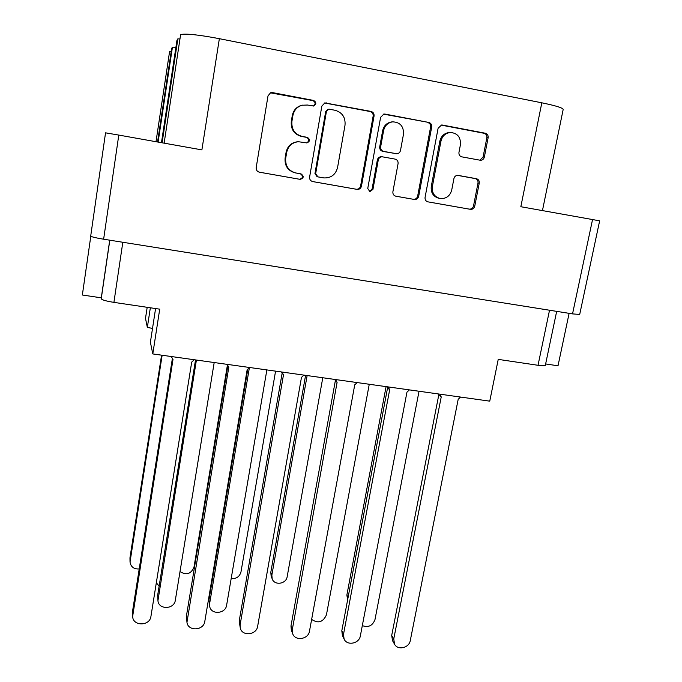 <?xml version="1.0" encoding="UTF-8"?>
<svg xmlns="http://www.w3.org/2000/svg" width="682" height="682" viewBox="0 0 682 682"><rect width="100%" height="100%" fill="white"/><g stroke="black" fill="none" stroke-linecap="round" stroke-linejoin="round"><path stroke-width="1.02" d="M155.581 308.562L150.39 342.236L152.794 353.932L489.753 401.152L498.235 359.38L538.021 365.288L549.522 310.225M449.643 132.496L449.293 132.504C444.306 133.126 441.16 135.999 439.847 141.123L431.271 186.459C430.7 192.725 433.275 196.68 439.003 198.326L439.217 198.36M432.362 186.604C431.783 192.895 434.374 196.859 440.12 198.505L440.402 198.556C446.25 198.82 450.018 195.99 451.714 190.065L453.931 178.556C454.51 176.459 455.832 175.385 457.895 175.351L476.411 178.701C478.534 179.323 479.48 180.807 479.25 183.143L474.74 206.194C474.084 208.419 472.669 209.468 470.478 209.34L427.981 201.863C425.824 201.241 424.852 199.766 425.065 197.413L438.108 128.242L441.578 125.011L442.499 125.062L485.286 133.229C487.417 133.877 488.363 135.386 488.124 137.755L484.339 157.09C483.794 159.119 482.524 160.185 480.546 160.296L461.833 156.86C459.694 156.229 458.73 154.72 458.96 152.359L460.418 144.763C460.87 137.244 457.545 133.143 450.452 132.47C445.448 133.084 442.294 135.965 440.973 141.114L432.362 186.604L431.271 186.459M369.866 191.633L372.943 189.4L378.263 160.04C378.8 157.977 380.087 156.894 382.116 156.775L395.091 159.102C397.282 159.75 398.279 161.259 398.066 163.646L392.9 191.736C392.696 194.097 393.685 195.589 395.867 196.211L414.392 199.468C416.625 199.596 418.057 198.539 418.697 196.297L431.697 127.023C431.919 124.627 430.939 123.101 428.756 122.436L385.049 114.09L383.898 114.056L380.607 117.304L367.751 188.479L369.866 191.633M369.405 191.506L372.048 189.246L372.943 189.4M164.132 143.16L180.628 34.56C185.743 33.401 198.65 34.773 219.357 38.678L541.815 102.811L520.835 206.723L599.649 220.832L579.7 314.453L572.539 313.891L103.63 239.212C95.702 237.882 91.388 236.842 90.697 236.083L105.54 132.837L118.787 135.079L103.63 239.212M541.815 102.811C555.677 105.659 562.803 107.867 563.187 109.418L542.454 210.576M171.182 51.772L169.579 51.602L155.999 141.711M157.559 141.992L171.702 48.328L172.435 47.186L175.913 47.229M176.979 40.247L177.866 38.823L179.946 39.027M569.112 313.345L558.012 365.791L545.634 363.949M90.8 236.236L82.352 295.008L101.286 297.829L101.234 298.776L109.811 240.2M162.103 142.802L177.866 38.823M219.357 38.678L201.889 149.887L118.787 135.079M361.46 186.177L374.051 116.059C374.256 113.63 373.242 112.087 371.008 111.413L324.845 102.897L321.836 106.128L309.619 177.013C309.44 179.417 310.481 180.943 312.74 181.583L357.112 189.391C359.38 189.519 360.829 188.445 361.46 186.177L360.599 186.033L373.139 116.153C373.344 113.741 372.329 112.189 370.104 111.524L324.572 102.973M301.734 105.267L307.394 105.028L313.711 106.017C316.533 104.124 316.499 102.274 313.618 100.45L272.57 92.616L270.575 92.761L268.009 95.889L256.193 167.576C256.031 170.006 257.105 171.549 259.407 172.196L300.182 179.366C303.857 178.104 304.155 176.271 301.052 173.893L295.817 172.964C288.537 170.901 285.17 165.99 285.707 158.224L286.704 152.308C288.213 145.991 292.109 142.461 298.392 141.728L306.934 142.922C310.182 141.293 310.31 139.435 307.309 137.355L302.049 136.383C294.743 134.26 291.367 129.273 291.913 121.422L292.919 115.454C294.087 110.049 297.25 106.605 302.407 105.13L301.734 105.267C296.593 106.733 293.448 110.16 292.28 115.556L292.919 115.454M122.82 242.272L113.911 302.373L159.716 309.168L152.794 353.932M113.911 302.373C106.17 301.12 101.942 299.918 101.234 298.776M147.193 307.318L145.496 318.392L147.346 327.386L152.521 328.434M556.674 311.359L545.327 365.416C544.986 365.961 542.548 365.919 538.021 365.288M109.725 240.183L101.286 297.829M306.508 142.896C309.509 141.131 309.543 139.29 306.619 137.38L301.376 136.409C294.104 134.294 290.737 129.324 291.282 121.507L292.28 115.556M298.469 141.728L297.736 141.737C291.47 142.47 287.591 145.982 286.09 152.282L286.704 152.308M259.186 172.145L299.526 179.247C303.192 177.985 303.481 176.161 300.395 173.791L295.17 172.861C287.923 170.807 284.565 165.914 285.102 158.173L286.09 152.282M313.277 106.077C315.817 104.073 315.689 102.249 312.91 100.604L270.413 92.82M312.518 181.54L356.268 189.229C358.527 189.357 359.968 188.292 360.599 186.033M329.577 109.239L328.605 109.239L326.422 111.516L315.664 173.663L317.846 176.86L323.882 177.917C331.077 178.155 335.638 174.686 337.564 167.525L345.007 125.224C345.629 117.44 342.321 112.462 335.092 110.288L329.577 109.239M328.605 109.239L327.846 109.359L325.672 111.626L326.422 111.516M323.004 177.78L317.121 176.749L314.956 173.56L325.672 111.626M383.506 114.133L428.756 122.436M395.662 196.169L413.36 199.28C415.585 199.408 417.017 198.36 417.657 196.118L430.598 127.082C430.819 124.695 429.848 123.169 427.665 122.513M382.116 156.775L381.187 156.732C379.158 156.851 377.879 157.934 377.351 159.98L372.048 189.246M403.48 134.269C403.812 126.4 400.223 122.257 392.713 121.839C387.862 122.641 384.827 125.539 383.616 130.543L380.658 146.826C380.462 149.23 381.46 150.756 383.676 151.404L396.694 153.74C398.697 153.612 399.967 152.521 400.487 150.492L403.48 134.269M392.167 121.882L391.741 121.916C386.899 122.717 383.881 125.607 382.67 130.586L383.616 130.543M396.694 153.74L382.73 151.378C380.53 150.731 379.533 149.213 379.729 146.818L382.67 130.586M427.767 201.821L469.267 209.118C471.45 209.246 472.865 208.206 473.513 205.99L478.005 183.015C478.235 180.687 477.298 179.204 475.175 178.582L457.409 175.351M479.855 160.21L483.078 157.039L486.846 137.781C487.084 135.42 486.138 133.911 484.015 133.263L441.075 125.079M147.346 327.386L150.347 307.778M460.589 397.069L458.193 399.302L410.283 640.551C409.183 647.926 397.819 650.619 394.571 644.251L392.517 640.654L391.698 635.453L438.756 395.048L438.185 393.923M394.571 644.251L393.744 639.017L441.228 396.933L439.813 394.153M438.756 395.048L441.228 396.933M139.222 568.95C133.945 569.24 130.876 566.947 130.023 562.07L129.964 557.799L161.574 355.16M130.023 562.07L162.145 355.245M159.136 586.162L156.331 582.735M210.312 591.959L209.792 591.763M347.624 599.87L346.865 595.071L386.08 386.626M227.447 364.879L193.995 567.151C191.003 574.048 186.348 575.523 180.014 571.559M275.571 371.136L240.976 571.976C239.553 576.767 236.296 578.95 231.181 578.532M322.782 377.751L287.165 576.725C286.218 584.073 274.42 585.787 272.186 578.865L271.129 576.034L270.797 572.343L305.579 375.347M272.186 578.865L271.854 575.148L307.139 375.56M409.379 389.891L406.966 392.141L360.352 635.905C359.261 643.663 347.027 646.076 344.095 639.077L342.398 635.488L341.81 630.773L387.564 387.879L386.967 386.745M344.095 639.077L343.506 634.337L389.669 389.729L388.194 386.924M387.564 387.879L389.669 389.729M357.172 382.576L354.734 384.853L309.483 631.165C308.4 639.375 295.153 641.395 292.68 633.706L291.333 630.117L290.975 625.999L335.365 380.573L334.751 379.431M292.68 633.706L292.314 629.563L337.096 382.389L335.57 379.55M335.365 380.573L337.096 382.389M303.933 375.109L301.47 377.41L257.643 626.332C256.56 635.053 242.161 636.57 240.303 628.131L239.177 621.14L282.143 373.131L281.513 371.971M240.303 628.131L240.141 624.703L283.473 374.904L281.905 372.022M282.143 373.131L283.473 374.904M249.629 367.504L247.14 369.823L204.805 621.413C203.713 630.714 188.019 631.566 186.962 622.351L186.391 616.196L227.856 365.595M186.962 622.351L228.785 367.266L227.157 364.35M419.038 391.246L374.998 619.537C372.636 625.744 368.408 627.772 362.321 625.624M369.26 384.264L326.439 614.849C323.038 622.248 318.11 623.766 311.648 619.392M266.867 369.917L226.62 605.224C225.58 613.894 211.13 615.019 209.698 606.503L208.914 600.296L247.813 369.192M209.698 606.503L209.63 603.579L249.373 367.743M214.191 362.534L175.325 600.271C174.268 609.538 158.514 609.93 157.951 600.663L157.661 595.318L195.521 359.917M157.951 600.663L196.407 360.045M194.225 359.738L191.71 362.082L150.935 616.392C149.827 626.349 132.709 626.357 132.658 616.358L132.572 611.14L172.393 358.434M132.658 616.358L172.989 359.474L171.301 356.524M158.105 142.086L172.435 47.186M176.996 40.161L161.464 142.683L176.979 40.204M572.539 313.891L592.556 219.502M291.282 121.507L291.913 121.422M301.376 136.409L302.049 136.383M306.619 137.38L307.309 137.355M285.102 158.173L285.707 158.224M295.17 172.861L295.817 172.964M300.395 173.791L301.052 173.893M299.458 179.238L300.123 179.357M271.999 92.795L272.57 92.616M312.91 100.604L313.618 100.45M373.139 116.153L374.051 116.059M356.2 189.221L357.044 189.374M325.587 103.025L326.346 102.88M370.104 111.524L371.008 111.413M314.956 173.56L315.664 173.663M317.121 176.749L317.846 176.86M322.586 177.712L323.319 177.832M384.102 114.192L385.049 114.09M430.598 127.082L431.697 127.023M417.657 196.118L418.697 196.297M413.309 199.272L414.341 199.459M377.351 159.98L378.263 160.04M379.729 146.818L380.658 146.826M382.73 151.378L383.676 151.404M395.108 153.655L396.08 153.68M439.847 141.123L440.973 141.114M457.648 175.342L458.27 175.402M475.175 178.582L476.411 178.701M478.005 183.015L479.25 183.143M473.513 205.99L474.74 206.194M469.225 209.118L470.435 209.331M441.365 125.13L442.499 125.062M484.015 133.263L485.286 133.229M486.846 137.781L488.124 137.755M483.078 157.039L484.339 157.09M391.698 635.453L393.744 639.017M129.964 557.799L130.1 560.578M346.865 595.071L348.093 597.406M270.797 572.343L271.854 575.148M341.81 630.773L343.506 634.337M290.975 625.999L292.314 629.563M239.177 621.14L240.141 624.703M186.391 616.196L186.962 619.75M208.914 600.296L209.63 603.579M157.661 595.318L158.011 598.6M132.572 611.14L132.751 614.695M297.736 141.737L298.392 141.728M299.526 179.247L300.182 179.366M356.268 189.229L357.112 189.391M413.36 199.28L414.392 199.468M391.741 121.916L392.713 121.839M449.293 132.504L450.452 132.47M469.267 209.118L470.478 209.34M105.54 132.837L90.697 236.083"/></g></svg>
